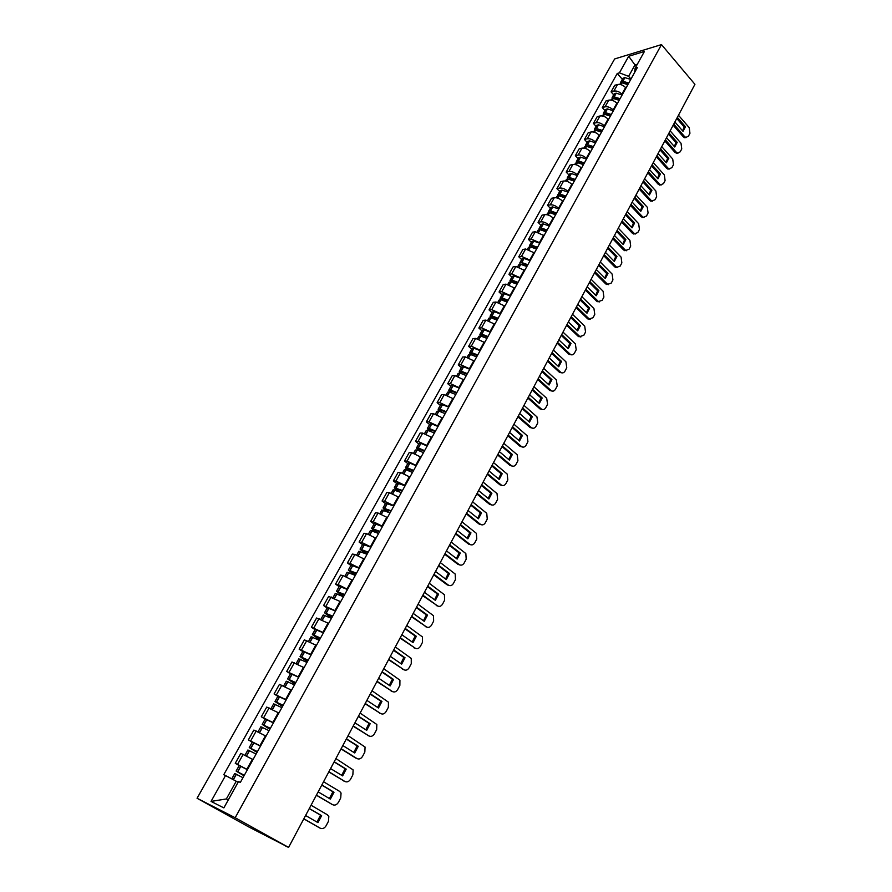 <?xml version="1.0" encoding="UTF-8"?>
<svg xmlns="http://www.w3.org/2000/svg" width="892" height="892" viewBox="0 0 892 892"><rect width="100%" height="100%" fill="white"/><g stroke="black" fill="none" stroke-linecap="round" stroke-linejoin="round"><path stroke-width="1.34" d="M286.477 846.318L248.913 827.018L197.065 798.262L235.176 817.73L661.496 44.6L694.935 84.327L288.595 847.4L235.176 817.73M661.496 44.6L614.644 58.95L197.065 798.262M286.377 846.508L285.139 845.627M288.595 847.4L285.072 845.75M625.983 88.018L625.571 87.55C623.04 85.041 620.364 84.026 617.565 84.495L614.755 85.286L611.065 91.876L613.874 91.096C616.673 90.638 619.349 91.664 621.891 94.162L622.315 94.641M613.663 94.797L611.065 91.876M617.275 103.717L616.851 103.249C614.298 100.74 611.611 99.714 608.812 100.149L606.014 100.919L602.278 107.575L605.077 106.828C607.887 106.393 610.563 107.43 613.139 109.939L613.551 110.407M604.91 110.485L602.278 107.575M608.467 119.573L608.043 119.104C605.456 116.607 602.769 115.57 599.959 115.982L597.172 116.707L593.403 123.442L596.191 122.728C598.989 122.327 601.687 123.375 604.285 125.872L604.709 126.341M596.057 126.341L593.403 123.442M599.558 135.617L599.123 135.149C596.525 132.652 593.816 131.603 591.028 131.983L588.241 132.674L584.427 139.475L587.215 138.795C590.002 138.427 592.712 139.498 595.332 141.984L595.756 142.452M587.114 142.363L584.427 139.475M590.549 151.818L590.125 151.361C587.493 148.875 584.773 147.804 581.985 148.15L579.198 148.808L575.351 155.687L578.127 155.052C580.926 154.717 583.636 155.788 586.278 158.274L586.713 158.731M578.061 158.564L575.351 155.687M581.45 168.209L581.015 167.752C578.362 165.265 575.63 164.184 572.842 164.496L570.077 165.12L566.175 172.078L568.951 171.476C571.739 171.175 574.459 172.256 577.135 174.732L577.57 175.2M568.929 174.944L566.175 172.078M572.251 184.778L571.805 184.321C569.129 181.845 566.387 180.753 563.61 181.031L560.845 181.611L556.909 188.647L559.674 188.078C562.451 187.811 565.193 188.914 567.881 191.379L568.327 191.847M559.685 191.501L556.909 188.647M562.952 201.525L562.506 201.068C559.797 198.604 557.043 197.489 554.267 197.745L551.512 198.28L547.532 205.394L550.286 204.87C553.062 204.636 555.816 205.751 558.537 208.215L558.983 208.672M550.331 208.237L547.532 205.394M553.542 218.462L553.085 218.016C550.353 215.552 547.599 214.426 544.822 214.637L542.08 215.139L538.054 222.331L540.797 221.84C543.574 221.651 546.328 222.777 549.082 225.23L549.528 225.687M540.887 225.163L538.054 222.331M544.031 235.588L535.278 231.719L532.535 232.188L528.465 239.457L531.197 239.011L539.972 242.903M531.331 242.278L528.465 239.457M534.408 252.915L525.622 249.002L522.89 249.425L518.776 256.773L521.497 256.372L530.305 260.297M521.675 259.583L518.776 256.773M524.686 270.432L515.855 266.474L513.134 266.853L508.964 274.29L511.685 273.933L520.538 277.903M511.897 277.089L508.964 274.29M514.84 288.138L505.976 284.147L503.266 284.481L499.052 292.007L501.761 291.684L510.648 295.698M502.018 294.784L499.052 292.007M504.894 306.056L495.985 302.02L493.287 302.321L489.028 309.925L491.726 309.647L500.646 313.705M492.027 312.691L489.028 309.925M494.826 324.186L485.884 320.105L483.185 320.351L478.881 328.044L481.568 327.81L490.533 331.913M481.914 330.798L478.881 328.044M484.646 342.517L475.659 338.391L472.983 338.592L468.623 346.375L471.299 346.185L480.309 350.344M471.69 349.107L468.623 346.375M474.343 361.07L465.323 356.889L462.647 357.045L458.243 364.917L460.908 364.783L469.95 368.976M461.354 367.638L458.243 364.917M463.929 379.825L454.853 375.61L452.199 375.71L447.739 383.683L450.393 383.593L459.48 387.83M450.884 386.381L447.739 383.683M453.381 398.813L444.272 394.543L441.629 394.598L437.125 402.66L439.756 402.627L448.888 406.919M440.302 405.347L437.125 402.66M442.711 418.025L433.568 413.71L430.936 413.71L426.365 421.86L428.996 421.883L438.162 426.22M429.587 424.536L426.365 421.86M431.918 437.459L422.73 433.099L420.11 433.055L415.494 441.295L418.103 441.373L427.313 445.755M418.749 443.948L415.494 441.295M420.991 457.139L411.758 452.712L409.16 452.623L404.489 460.963L407.075 461.086L416.33 465.524M407.778 463.595L404.489 460.963M409.941 477.042L400.664 472.57L398.077 472.425L393.339 480.877L395.925 481.044L405.213 485.538M396.672 483.486L393.339 480.877M398.746 497.201L389.425 492.674L386.849 492.462L382.066 501.014L384.63 501.248L393.974 505.797M385.444 503.612L382.066 501.014M387.418 517.594L378.052 513.023L375.499 512.755L370.659 521.407L373.202 521.697L382.579 526.302M374.071 523.972L370.659 521.407M375.956 538.244L366.545 533.617L364.003 533.282L359.097 542.046L361.639 542.403L371.061 547.052M362.553 544.599L359.097 542.046M364.337 559.139L354.893 554.456L352.373 554.077L347.401 562.941L349.92 563.354L359.387 568.059M350.902 565.472L347.401 562.941M352.585 580.302L343.097 575.563L340.588 575.117L335.559 584.104L338.068 584.572L347.568 589.333M339.105 586.601L335.559 584.104M340.688 601.732L328.669 596.425L323.573 605.523L335.615 610.875M327.163 607.998L323.573 605.523M328.635 623.43L316.593 618L311.431 627.21L323.495 632.696M315.066 629.663L311.431 627.21M316.437 645.407L304.362 639.843L299.143 649.175L311.23 654.784M302.823 651.595L299.143 649.175M304.083 667.651L291.974 661.976L286.689 671.42L298.798 677.151M290.413 673.817L286.689 671.42M291.561 690.196L279.441 684.376L274.078 693.943L286.22 699.819M277.858 696.317L274.078 693.943M278.884 713.02L266.73 707.077L261.311 716.767L273.465 722.765M265.136 719.108L261.311 716.767M265.582 735.878L253.863 730.069L248.366 739.881L260.553 746.024M252.246 742.2L248.366 739.881M253.027 759.583L240.829 753.35L235.265 763.296L247.474 769.584M239.19 765.581L235.265 763.296M636.163 66.331L634.97 64.938L628.615 76.344L630.978 79.042M628.615 76.344L619.405 72.854L628.693 56.274L644.425 51.468L635.104 68.249L634.658 72.397M237.986 782.251L236.224 781.236L226.356 798.953L211.036 801.406L223.859 807.896L238.499 781.559L240.349 782.407L637.334 67.591L635.104 68.249M211.036 801.406L225.531 775.549L236.224 781.236M619.405 72.854L617.242 73.479L223.747 774.724L225.531 775.549M226.356 798.953L228.296 799.912M637.323 64.246L634.97 64.938L628.693 56.274M622.337 79.276L617.242 73.479M628.737 83.056L622.739 81.205L620.843 81.941L620.721 82.923M620.843 81.941L622.861 78.329L624.757 77.582L630.756 79.421M619.494 84.361L621.847 82.8L627.856 84.651M622.337 82.844L623.441 82.465L628.236 83.959M673.739 124.133L684.554 136.543L685.837 137.435L688.434 136.197L689.951 133.298L689.226 127.668L678.477 115.246M674.887 121.981L683.027 131.336L685.457 126.753L677.34 117.387M627.578 83.625L628.102 84.216M673.17 125.203L683.305 136.822L684.588 137.714L686.249 137.524M682.592 130.845L684.209 127.043L676.76 118.458M684.209 127.043L685.457 126.753M620.063 98.689L614.031 96.815L612.146 97.518L612.046 98.521M612.146 97.518L614.187 93.861L616.082 93.147L622.103 95.02M610.741 100.038L613.139 98.421L619.159 100.305M613.629 98.466L614.755 98.053L619.561 99.581M665.365 139.854L676.292 152.22L677.519 153.078L680.217 151.83L681.756 148.908L681.02 143.255L670.16 130.868M666.525 137.68L674.753 147.002L677.206 142.374L669 133.031M664.808 140.903L675.054 152.487L677.987 153.19M674.319 146.5L675.958 142.642L668.442 134.09M675.958 142.642L677.206 142.374M611.288 114.488L605.233 112.582L603.36 113.262L603.271 114.287M603.36 113.262L605.423 109.571L607.307 108.869L613.35 110.786M601.899 115.882L604.33 114.209L610.373 116.127M604.843 114.254L605.969 113.819L610.797 115.369M656.913 155.743L667.952 168.053L669.111 168.889L671.921 167.629L673.471 164.674L672.724 158.999L661.752 146.656M658.084 153.547L666.402 162.835L668.877 158.152L660.582 148.852M656.356 156.78L666.714 168.309L669.624 169.012M665.945 162.333L667.629 158.408L660.024 149.889M667.629 158.408L668.877 158.152M602.412 130.466L596.347 128.515L594.473 129.173L594.407 130.221M594.473 129.173L596.558 125.438L598.432 124.769L604.497 126.709M592.957 131.904L595.432 130.165L601.498 132.116M595.956 130.221L597.094 129.753L601.933 131.325M648.361 171.799L659.523 184.064L660.615 184.856L663.525 183.596L665.097 180.619L664.339 174.91L653.245 162.612M649.543 169.58L657.95 178.835L660.448 174.096L652.074 164.83M647.815 172.814L658.285 184.31L661.184 185.012M657.482 178.322L659.21 174.341L651.528 165.856M659.21 174.341L660.448 174.096M593.448 146.611L587.36 144.627L585.498 145.262L585.453 146.321M585.498 145.262L587.605 141.482L589.478 140.836L595.555 142.82M583.914 148.094L584.572 146.924L586.434 146.288L592.522 148.273M586.981 146.355L588.118 145.853L592.979 147.459M639.72 188.022L650.993 200.254L652.03 201.001L655.051 199.73L656.635 196.719L655.876 191L644.66 178.746M640.913 185.781L649.409 195.002L651.941 190.219L643.466 180.987M639.185 189.026L649.755 200.466L652.643 201.179M648.941 194.489L650.703 190.453L642.931 181.99M650.703 190.453L651.941 190.219M584.383 162.935L578.284 160.917L576.422 161.519L576.399 162.612M576.422 161.519L578.551 157.706L580.413 157.081L586.512 159.099M574.771 164.463L575.485 163.203L577.336 162.589L583.446 164.619M577.916 162.667L579.042 162.132L583.926 163.76M630.978 204.435L642.385 216.6L643.344 217.314L646.477 216.042L648.071 212.998L647.313 207.256L635.974 195.047M632.194 202.161L640.779 211.348L643.333 206.509L634.769 197.31M630.466 205.416L641.147 216.812L644.013 217.514M640.3 210.835L642.095 206.721L634.245 198.303M642.095 206.721L643.333 206.509M575.217 179.437L569.096 177.374L567.245 177.954L567.256 179.08M567.245 177.954L569.397 174.096L571.248 173.505L577.369 175.557M565.539 181.009L566.297 179.649L568.148 179.08L574.27 181.132M568.75 179.158L569.876 178.59L574.771 180.251M622.148 221.015L634.569 233.804L637.813 232.533L639.43 229.456L638.661 223.68L627.199 211.538M623.374 218.718L632.049 227.861L634.636 222.978L625.983 213.812M621.635 221.974L632.439 233.325L635.294 234.027M631.558 227.349L633.398 223.178L625.47 214.782M633.398 223.178L634.636 222.978M565.952 196.117L559.808 194.021L557.968 194.579L558.002 195.727M557.968 194.579L560.143 190.676L561.993 190.107L568.137 192.193M556.195 197.745L557.009 196.296L558.849 195.738L565.004 197.834M559.496 195.839L560.6 195.225L565.517 196.909M613.228 237.785L625.693 250.462L629.061 249.202L630.689 246.092L629.908 240.294L618.323 228.196M614.454 235.455L623.24 244.564L625.849 239.625L617.097 230.504M612.726 238.721L623.642 250.016L626.474 250.73M622.727 244.04L624.612 239.803L616.595 231.452M624.612 239.803L625.849 239.625M556.586 212.987L550.42 210.858L548.58 211.382L548.669 212.564M548.58 211.382L550.788 207.435L552.627 206.899L558.793 209.018M546.751 214.66L547.621 213.11L549.45 212.586L555.616 214.727M550.152 212.709L551.234 212.04L556.151 213.768M604.196 254.733L616.718 267.31L620.208 266.05L621.858 262.895L621.066 257.086L609.359 245.032M605.445 252.38L614.32 261.445L616.963 256.45L608.11 247.374M603.706 255.647L614.744 266.898L617.554 267.6M613.808 260.921L615.725 256.617L607.619 248.299M615.725 256.617L616.963 256.45M547.119 230.036L540.931 227.873L539.102 228.363L539.225 229.59M539.102 228.363L541.332 224.371L543.161 223.87L549.338 226.033M537.196 231.775L538.121 230.114L539.95 229.623L546.138 231.797M540.708 229.757L541.589 229.021L546.696 230.805M595.076 271.87L607.642 284.336L611.254 283.076L612.927 279.898L612.124 274.056L600.294 262.07M596.335 269.495L605.3 278.516L607.976 273.465L599.034 264.422M594.596 272.762L605.757 283.957L608.534 284.66M604.776 277.992L606.75 273.61L598.554 265.337M606.75 273.61L607.976 273.465M537.542 247.285L531.331 245.077L529.514 245.545L529.681 246.805M529.514 245.545L531.766 241.509L533.583 241.041L539.783 243.237M527.54 249.069L528.521 247.318L530.339 246.861L536.549 249.069M531.164 247.006L532.167 246.248L537.118 248.032M585.843 289.198L598.465 301.552L602.212 300.292L603.895 297.081L603.092 291.216L591.117 279.285M587.126 286.789L596.191 295.776L598.889 290.669L589.846 281.671M585.375 290.067L596.67 301.217L599.413 301.909M595.655 295.241L597.662 290.803L589.378 282.563M597.662 290.803L598.889 290.669M527.852 264.723L521.63 262.482L519.813 262.917L520.036 264.222M519.813 262.917L522.088 258.836L523.905 258.39L530.127 260.631M517.773 266.574L518.809 264.712L520.627 264.277L526.849 266.53M521.541 264.456L522.311 263.608L527.451 265.459M576.511 306.714L589.188 318.946L593.057 317.708L594.774 314.452L593.949 308.565L581.852 296.69M577.804 304.283L586.981 313.226L589.701 308.052L580.569 299.11M576.065 307.573L587.471 318.656L590.181 319.358M586.423 312.691L588.486 308.175L580.101 299.968M588.486 308.175L589.701 308.052M518.051 282.363L511.807 280.077L510.001 280.489L510.291 281.839M510.001 280.489L512.309 276.353L514.115 275.951L520.359 278.226M507.894 284.269L508.986 282.296L510.793 281.894L517.048 284.191M511.807 282.117L511.629 281.393L512.499 281.203L517.661 283.076M567.078 324.432L579.8 336.54L583.814 335.314L585.542 332.025L584.706 326.104L572.474 314.296M568.382 321.979L577.659 330.865L580.413 325.647L571.181 316.738M566.632 325.268L578.172 336.295L580.859 336.986M577.102 330.33L579.198 325.736L570.724 317.585M579.198 325.736L580.413 325.647M508.15 300.203L501.884 297.883L500.089 298.251L500.445 299.656M500.089 298.251L502.419 294.081L504.381 293.736L510.469 296.01M497.903 302.165L499.063 300.091L500.858 299.723L507.124 302.053M501.995 299.98L501.717 299.166L502.586 298.987L507.76 300.894M557.533 342.35L570.311 354.325C571.95 355.306 573.333 354.904 574.459 353.109L576.21 349.787L575.362 343.844L562.997 332.103M558.86 339.863L568.237 348.705L571.025 343.42L561.681 334.567M557.11 343.164L569.096 354.392L571.415 354.826M567.658 348.17L569.81 343.509L561.246 335.392M569.81 343.509L571.025 343.42M498.126 318.254L491.838 315.891L490.054 316.225L490.511 317.697M490.054 316.225L492.406 311.999L494.369 311.687L500.479 314.017M487.79 320.261L489.017 318.076L490.801 317.742L497.089 320.117M492.094 318.054L491.693 317.139L492.562 316.983L497.747 318.923M547.889 360.468L560.711 372.31C562.395 373.369 563.833 372.967 565.004 371.117L566.766 367.749L565.918 361.784L553.408 350.11M549.227 357.96L558.704 366.746L561.525 361.405L552.081 352.608M547.465 361.26L559.507 372.354L561.871 372.856M558.124 366.211L560.321 361.472L551.657 353.399M560.321 361.472L561.525 361.405M487.991 336.507L481.68 334.099L479.907 334.4L480.465 335.95M479.907 334.4L482.293 330.129L484.233 329.85L490.366 332.214M477.566 338.581L478.859 336.273L480.632 335.983L486.943 338.391M482.115 336.351L481.557 335.325L482.416 335.18L487.623 337.154M538.132 378.799L551.011 390.495C552.739 391.633 554.211 391.242 555.437 389.313L557.221 385.913L556.363 379.936L543.707 368.318M539.482 376.268L549.071 384.998L551.925 379.602L542.369 370.849M537.72 379.568L549.795 390.518L552.215 391.097M548.468 384.452L550.721 379.635L541.957 371.618M550.721 379.635L551.925 379.602M477.733 354.971L471.4 352.518L469.638 352.786L470.329 354.425M469.638 352.786L472.046 348.471L473.987 348.226L480.141 350.634M467.23 357.112L468.579 354.693L470.34 354.425L476.674 356.878M472.035 354.882L471.299 353.723L472.158 353.589L477.376 355.607M528.254 397.341L541.188 408.882C542.96 410.108 544.488 409.718 545.759 407.733L547.565 404.288L546.696 398.278L533.895 386.738M529.625 394.777L539.326 403.452L542.213 397.988L532.535 389.291M527.863 398.077L539.983 408.893L542.436 409.54M538.712 402.905L541.009 398.01L532.145 390.038M541.009 398.01L542.213 397.988M467.352 373.659L461.175 371.195L459.257 371.395L460.105 373.124L466.282 375.588M459.257 371.395L461.688 367.025L463.617 366.824L469.794 369.266M456.76 375.855L458.176 373.313L460.105 373.124L458.31 376.346M461.866 373.637L460.93 372.321L461.777 372.209L467.018 374.261M518.263 416.096L531.298 427.524C533.104 428.784 534.665 428.394 535.969 426.354L537.798 422.875L536.928 416.843L523.983 405.369M519.646 413.498L529.469 422.128L532.379 416.597L522.601 407.956M517.884 416.809L530.104 427.513L532.557 428.193M528.833 421.57L531.186 416.597L522.221 408.681M531.186 416.597L532.379 416.597M456.86 392.558L450.493 390.016L448.743 390.217L449.791 392.056M448.743 390.217L451.218 385.79L453.136 385.623L459.324 388.12M446.178 394.81L447.661 392.157L449.401 391.967L455.779 394.509M451.608 392.625L450.427 391.153L451.274 391.053L456.537 393.149M508.161 435.073L521.352 446.424C523.169 447.661 524.741 447.26 526.079 445.197L527.93 441.674L527.116 435.686L513.937 424.224M509.566 432.442L519.49 441.016L522.444 435.419L512.554 426.833M507.793 435.753L520.148 446.39L522.545 447.059M518.843 440.458L521.251 435.396L512.175 427.536M521.251 435.396L522.444 435.419M446.234 411.68L439.845 409.093L438.117 409.25L439.388 411.234M438.117 409.25L440.615 404.778L442.521 404.656L448.732 407.187M435.463 414L437.013 411.223L438.752 411.067L445.141 413.654M441.261 411.87L439.812 410.197L440.648 410.119L445.922 412.249M497.937 454.262L511.283 465.535C513.123 466.772 514.717 466.338 516.067 464.253L517.929 460.685L517.204 454.753L503.79 443.291M499.353 451.608L509.399 460.116L512.387 454.463L502.374 445.933M497.591 454.931L510.09 465.479L512.432 466.148M508.741 459.558L511.194 454.418L502.018 446.602M511.194 454.418L512.387 454.463M435.486 431.037L429.085 428.405L427.357 428.517L428.896 430.658M427.357 428.517L429.888 423.99L431.784 423.912L438.017 426.488M424.625 433.423L426.253 430.513L427.97 430.39L434.382 433.033M430.836 431.36L429.063 429.465L429.899 429.409L435.185 431.572M487.601 473.685L501.092 484.869C502.954 486.095 504.571 485.649 505.931 483.531L507.827 479.929L507.18 474.053L493.51 462.58M489.028 470.998L499.197 479.45L502.218 473.719L492.094 465.256M487.266 474.321L499.91 484.802L502.185 485.46M498.517 478.881L501.036 473.652L491.748 465.903M501.036 473.652L502.218 473.719M424.614 450.616L418.181 447.94L416.475 448.018L418.315 450.337M416.475 448.018L419.028 443.435L420.913 443.391L427.168 446.011M413.654 453.069L415.349 450.025L417.233 450.003L423.488 452.645M420.333 451.118L418.192 448.966L419.017 448.932L424.324 451.14M477.131 493.343L490.79 504.437C492.674 505.652 494.313 505.173 495.684 503.032L497.602 499.386L497.022 493.577L483.118 482.104M478.58 490.622L488.872 498.996L491.927 493.209L481.68 484.813M476.807 493.945L489.608 504.337L491.815 504.995M488.169 498.438L490.745 493.12L481.345 485.426M490.745 493.12L491.927 493.209M413.609 470.441L407.153 467.709L405.459 467.743L407.666 470.285M405.459 467.743L408.045 463.115L409.919 463.104L416.196 465.78M402.548 472.961L404.321 469.783L406.183 469.794L412.472 472.481M409.774 471.154L407.187 468.701L413.33 470.931M466.549 513.223L480.364 524.24C482.271 525.433 483.921 524.942 485.315 522.768L487.255 519.077L486.753 513.335L472.604 501.85M468.01 510.469L478.413 518.787L481.513 512.933L471.143 504.593M466.237 513.803L479.182 524.117L481.323 524.764M477.711 518.219L480.331 512.822L470.831 505.184M480.331 512.822L481.513 512.933M402.47 490.5L394.309 487.712L396.951 490.522M394.309 487.712L396.929 483.018L405.079 485.783M391.309 493.086L393.16 489.775L401.311 492.562M399.181 491.481L396.048 488.682L402.203 490.968M455.823 533.349L469.805 544.276C471.745 545.447 473.418 544.934 474.823 542.737L476.785 539.002L476.361 533.316L461.956 521.842M457.317 530.562L467.843 538.813L470.976 532.881L460.484 524.607M455.533 533.895L468.635 544.12L470.708 544.767M467.118 538.244L469.805 532.747L460.183 525.176M469.805 532.747L470.976 532.881M391.187 510.804L383.025 507.927L386.203 511.049M383.025 507.927L385.678 503.177L393.84 506.032M379.936 513.469L381.865 510.012L390.027 512.9M388.589 512.142L384.775 508.897L390.941 511.25M444.985 553.72L459.135 564.547C461.086 565.706 462.781 565.171 464.208 562.941L466.193 559.173L465.847 553.553L451.185 542.068M446.491 550.899L457.139 559.072L460.305 553.073L449.691 544.878M444.707 554.233L457.964 564.38L459.96 565.004M456.392 558.503L459.146 552.917L449.412 545.402M459.146 552.917L460.305 553.073M379.78 531.353L371.607 528.387L375.432 531.9M371.607 528.387L374.294 523.571L382.456 526.525M368.418 534.096L370.425 530.495L378.598 533.472M378.041 533.182L373.369 529.357L379.546 531.766M434.003 574.325L448.33 585.063C450.304 586.211 452.021 585.654 453.459 583.39L455.466 579.566L455.199 574.024L440.28 562.54M435.53 571.471L446.312 579.577L449.523 573.511L438.775 565.383M433.746 574.816L447.171 584.862L449.077 585.475M445.543 579.008L448.364 573.322L438.507 565.874M448.364 573.322L449.523 573.511M368.218 552.159L360.045 549.093L364.705 553.118M360.045 549.093L362.765 544.22L370.938 547.264M356.767 554.969L358.852 551.234L367.025 554.311M367.08 554.222L361.817 550.074L368.006 552.549M422.897 595.198L437.392 605.824C439.399 606.961 441.127 606.382 442.588 604.085L444.617 600.227L444.417 594.741L429.253 583.257M424.436 592.31L435.352 600.338L438.596 594.195L427.714 586.133M422.652 595.644L438.061 606.203M434.571 599.759L437.448 593.983L427.469 586.601M437.448 593.983L438.596 594.195M356.521 573.221L348.348 570.055L354.113 574.76M348.348 570.055L351.091 565.127L359.275 568.271M344.959 576.109L347.133 572.218L355.317 575.396M355.462 575.139L350.121 571.036L356.321 573.589M411.647 616.316L426.32 626.853C428.35 627.968 430.1 627.355 431.583 625.036L433.635 621.122L433.501 615.703L418.08 604.241M413.208 613.395L424.257 621.345L427.547 615.123L416.531 607.151M411.424 616.74L426.9 627.176M423.455 620.765L426.398 614.889L416.296 607.586M426.398 614.889L427.547 615.123M344.68 594.551L336.496 591.284L343.487 596.703M336.496 591.284L339.283 586.289L347.467 589.534M333.017 597.517L335.269 593.47L343.453 596.748M343.699 596.324L338.291 592.266L344.49 594.886M400.263 637.702L415.115 648.127C417.166 649.22 418.939 648.596 420.444 646.243L422.518 642.273L422.451 636.933L406.774 625.47M401.835 634.736L413.029 642.619L416.352 636.319L405.202 628.414M400.051 638.092L415.616 648.406M412.204 642.039L415.204 636.052L404.99 628.815M415.204 636.052L416.352 636.319M332.683 616.138L324.498 612.771L331.59 618.111M324.498 612.771L327.319 607.72L335.503 611.065M320.908 619.193L323.261 614.989L331.445 618.368M331.791 617.766L326.305 613.763L332.515 616.45M388.734 659.355L403.775 669.669C405.849 670.739 407.644 670.093 409.16 667.707L411.268 663.693L411.257 658.419L395.323 646.968M390.328 656.356L401.656 664.139L405.024 657.772L393.74 649.945M388.544 659.701L404.176 669.903M400.809 663.559L403.886 657.482L393.539 650.313M403.886 657.482L405.024 657.772M320.54 638.014L312.345 634.535L319.548 639.798M312.345 634.535L315.199 629.418L323.395 632.874M308.654 641.136L311.096 636.777L319.291 640.266M319.726 639.475L314.162 635.528L320.384 638.293M377.06 681.265L392.29 691.467C394.387 692.538 396.204 691.857 397.743 689.438L399.872 685.379L399.928 680.161L383.738 668.732M378.676 678.232L390.138 685.937L393.55 679.481L382.122 671.754M376.892 681.588L392.603 691.657M389.28 685.357L392.424 679.169L381.954 672.089M392.424 679.169L393.55 679.481M308.242 660.158L300.047 656.568L307.361 661.741M300.047 656.568L302.934 651.394L311.141 654.951M296.244 663.369L298.775 658.842L306.971 662.444M307.517 661.463L301.875 657.571L308.108 660.403M365.241 703.465L380.661 713.544C382.791 714.592 384.63 713.89 386.18 711.437L388.343 707.323L388.455 702.182L371.997 690.765M366.88 700.387L378.487 708.014L381.943 701.469L370.37 693.831M365.084 703.743L380.873 713.678M377.606 707.434L380.817 701.134L370.213 694.121M380.817 701.134L381.943 701.469M295.787 682.581L287.581 678.89L295.018 683.974M287.581 678.89L290.513 673.638L298.72 677.307M283.678 685.881L286.299 681.198L294.505 684.9M295.152 683.729L289.421 679.894L295.665 682.804M353.265 725.943L368.887 735.911C371.039 736.926 372.901 736.201 374.484 733.715L376.669 729.556L376.825 724.471L360.112 713.087M354.927 722.832L366.69 730.358L370.18 723.735L358.461 716.187M353.143 726.188L368.998 735.978M365.776 729.779L369.065 723.367L358.328 716.443M369.065 723.367L370.18 723.735M283.177 705.304L274.97 701.491L282.519 706.486M274.97 701.491L277.936 696.184L286.142 699.964M270.945 708.694L273.666 703.833L281.872 707.646M282.63 706.274L276.821 702.506L283.065 705.483M341.145 748.711L356.956 758.546C359.142 759.549 361.037 758.791 362.62 756.271L364.839 752.056L365.062 747.039L348.081 735.688M342.829 745.556L354.737 752.993L358.272 746.281L346.408 738.821M355.852 758.122L341.034 748.912M353.801 752.402L357.168 745.879L346.297 739.044M357.168 745.879L358.272 746.281M270.387 728.318L262.181 724.393L269.852 729.288M262.181 724.393L265.192 719.008L273.398 722.899M258.056 731.786L260.865 726.757L269.072 730.693M269.942 729.11L264.043 725.408L270.309 728.463M328.869 771.758L344.881 781.47C347.1 782.462 349.006 781.671 350.623 779.117L352.864 774.847L353.132 769.896L335.894 758.568M330.575 768.569L342.628 775.906L346.219 769.116L334.199 761.746M328.78 771.926L344.702 781.403M341.681 775.326L345.115 768.681L334.099 761.935M345.115 768.681L346.219 769.116M257.442 751.633L249.236 747.585L257.019 752.391M249.236 747.585L252.28 742.133L260.486 746.147M244.988 755.201L247.898 749.982L256.104 754.041M257.097 752.246L251.109 748.611L257.375 751.744M316.437 795.118L332.649 804.696C334.89 805.654 336.83 804.84 338.469 802.254L340.733 797.927L341.056 793.044L339.651 791.405L323.551 781.76M318.154 791.884L330.375 799.12L334.009 792.241L321.834 784.971M252.068 759.014L253.049 759.538M316.37 795.24L332.248 804.517M329.393 798.541L332.917 791.784L321.756 785.116M332.917 791.784L334.009 792.241M244.33 775.248L236.112 771.078L244.029 775.784M236.112 771.078L239.201 765.559L247.407 769.696M231.764 778.872L234.763 773.509L242.97 777.69M244.085 775.683L238.008 772.115L244.285 775.326M303.837 818.778L320.261 828.211C322.536 829.159 324.498 828.311 326.149 825.68L328.457 821.309L328.825 816.481L327.353 814.753L311.04 805.242M305.577 815.5L317.953 822.636L321.633 815.667L309.301 808.498M303.793 818.856L319.637 827.921M316.95 822.056L320.551 815.177L309.256 808.598M320.551 815.177L321.633 815.667M246.839 769.216L252.403 759.215M259.94 745.656L265.426 735.777M272.863 722.397L278.271 712.641M285.618 699.439L290.959 689.806M298.207 676.772L303.481 667.272M310.639 654.394L315.846 645.016M322.915 632.294L328.066 623.04M335.035 610.485L340.12 601.331M347.01 588.932L352.028 579.9M358.829 567.658L363.78 558.738M370.503 546.64L375.398 537.831M382.032 525.89L386.872 517.182M393.428 505.374L398.211 496.777M404.689 485.125L409.406 476.629M415.806 465.111L420.466 456.715M426.789 445.331L431.405 437.035M437.649 425.796L442.198 417.59M448.375 406.484L452.88 398.378M458.979 387.396L463.427 379.39M469.46 368.541L473.853 360.624M479.818 349.898L484.155 342.082M490.054 331.478L494.346 323.74M500.167 313.259L504.415 305.61M510.179 295.252L514.372 287.692M520.069 277.445L524.217 269.975M529.848 259.851L533.951 252.458M539.515 242.446L543.574 235.142M549.082 225.23L553.085 218.016M558.537 208.215L562.506 201.068M567.881 191.379L571.805 184.321M577.135 174.732L581.015 167.752M586.278 158.274L590.125 151.361M595.332 141.984L599.123 135.149M604.285 125.872L608.043 119.104M613.139 109.939L616.851 103.249M621.891 94.162L625.571 87.55M250.73 740.839L256.227 730.983M263.686 717.647L269.116 707.925M276.487 694.757L281.85 685.156M289.108 672.155L294.405 662.678M301.585 649.844L306.815 640.489M313.895 627.812L319.057 618.58M326.059 606.058L331.155 596.938M338.068 584.572L343.097 575.563M349.92 563.354L354.893 554.456M361.639 542.403L366.545 533.617M373.202 521.697L378.052 513.023M384.63 501.248L389.425 492.674M395.925 481.044L400.664 472.57M407.075 461.086L411.758 452.712M418.103 441.373L422.73 433.099M428.996 421.883L433.568 413.71M439.756 402.627L444.272 394.543M450.393 383.593L454.853 375.61M460.908 364.783L465.323 356.889M471.299 346.185L475.659 338.391M481.568 327.81L485.884 320.105M491.726 309.647L495.985 302.02M501.761 291.684L505.976 284.147M511.685 273.933L515.855 266.474M521.497 256.372L525.622 249.002M531.197 239.011L535.278 231.719M540.797 221.84L544.822 214.637M550.286 204.87L554.267 197.745M559.674 188.078L563.61 181.031M568.951 171.476L572.842 164.496M578.127 155.052L581.985 148.15M587.215 138.795L591.028 131.983M596.191 122.728L599.959 115.982M605.077 106.828L608.812 100.149M613.874 91.096L617.565 84.495M237.595 764.332L243.17 754.353M622.906 81.228L624.924 77.593M622.739 81.205L624.757 77.582M620.832 84.617L621.847 82.8M620.988 84.662L622.014 82.811M683.305 136.822L684.554 136.543M614.198 96.827L616.238 93.158M614.031 96.815L616.082 93.147M612.09 100.305L613.139 98.421M612.235 100.339L613.306 98.432M675.054 152.487L676.292 152.22M605.4 112.593L607.474 108.891M605.233 112.582L607.307 108.869M603.237 116.161L604.33 114.209M605.679 114.399L606.002 113.819M603.393 116.205L604.497 114.221M666.714 168.309L667.952 168.053M596.514 128.537L598.599 124.791M596.347 128.515L598.432 124.769M594.306 132.183L595.432 130.165M596.781 130.366L597.127 129.753M594.451 132.228L595.6 130.176M658.285 184.31L659.523 184.064M587.527 144.649L589.645 140.858M587.36 144.627L589.478 140.836M585.264 148.384L586.434 146.288M587.795 146.5L588.151 145.853M585.42 148.429L586.601 146.31M649.755 200.466L650.993 200.254M578.451 160.928L580.581 157.103M578.284 160.917L580.413 157.081M576.132 164.764L577.336 162.589M578.696 162.812L579.075 162.132M576.277 164.808L577.503 162.612M641.147 216.812L642.385 216.6M569.263 177.397L571.415 173.527M569.096 177.374L571.248 173.505M566.888 181.321L568.148 179.08M569.509 179.314L569.91 178.59M567.044 181.377L568.315 179.102M632.439 233.325L633.677 233.135M559.975 194.043L562.161 190.13M559.808 194.021L561.993 190.107M557.556 198.069L558.849 195.738M560.221 195.984L560.633 195.225M557.712 198.113L559.016 195.761M623.642 250.016L624.879 249.849M550.587 210.88L552.795 206.922M550.42 210.858L552.627 206.899M548.112 214.994L549.45 212.586M550.821 212.842L551.267 212.051M548.268 215.05L549.617 212.619M614.744 266.898L615.982 266.741M541.098 227.895L543.328 223.903M540.931 227.873L543.161 223.87M538.567 232.121L539.95 229.623M541.321 229.891L541.79 229.054M538.712 232.165L540.117 229.657M605.757 283.957L606.984 283.823M531.498 245.11L533.75 241.063M531.331 245.077L533.583 241.041M528.911 249.425L530.339 246.861M531.71 247.14L532.201 246.259M529.067 249.481L530.506 246.883M596.67 301.217L597.885 301.095M521.798 262.516L524.072 258.424M521.63 262.482L523.905 258.39M519.144 266.931L520.627 264.277M521.998 264.567L522.511 263.653M519.3 266.987L520.794 264.311M587.471 318.656L588.687 318.555M511.975 280.11L514.283 275.974M511.807 280.077L514.115 275.951M509.265 284.637L510.793 281.894M512.164 282.207L512.71 281.236M509.421 284.693L510.96 281.928M578.172 336.295L579.399 336.206M502.051 297.917L504.381 293.736M501.884 297.883L504.214 293.702M499.275 302.555L500.858 299.723M502.229 300.035L502.787 299.032M499.431 302.611L501.025 299.757M568.773 354.124L569.988 354.057M492.005 315.924L494.369 311.687M491.838 315.891L494.201 311.654M489.173 320.663L490.801 317.742M492.172 318.076L492.763 317.028M489.329 320.719L490.968 317.775M559.273 372.165L560.477 372.109M481.847 334.132L484.233 329.85M481.68 334.099L484.066 329.817M478.948 338.993L480.632 335.983M482.037 336.284L482.617 335.225M479.104 339.049L480.799 336.016M549.662 390.406L550.866 390.373M471.578 352.563L473.987 348.226M471.4 352.518L473.819 348.192M468.612 357.536L470.34 354.425M471.79 354.659L472.359 353.633M468.768 357.592L470.508 354.458M539.939 408.848L541.143 408.837M461.175 371.195L463.617 366.824M461.008 371.161L463.45 366.779M458.153 376.29L459.938 373.079M461.432 373.246L461.978 372.265M530.104 427.513L531.298 427.524M450.661 390.06L453.136 385.623M450.493 390.016L452.969 385.589M447.561 395.267L449.401 391.967M450.951 392.056L451.475 391.109M447.717 395.323L449.579 392.001M520.148 446.39L521.352 446.424M440.024 409.138L442.521 404.656M439.845 409.093L442.354 404.611M436.857 414.468L438.752 411.067M440.347 411.089L440.849 410.175M437.013 414.535L438.92 411.112M510.09 465.479L511.283 465.535M429.253 428.45L431.784 423.912M429.085 428.405L431.617 423.867M426.019 433.902L427.97 430.39M429.61 430.345L430.1 429.465M426.175 433.958L428.138 430.435M499.91 484.802L501.092 484.869M418.359 447.985L420.913 443.391M418.181 447.94L420.745 443.346M415.048 453.56L417.066 449.958M418.749 449.836L419.218 448.988M415.204 453.627L417.233 450.003M489.608 504.337L490.79 504.437M407.332 467.754L409.919 463.104M407.153 467.709L409.751 463.06M403.942 473.462L406.016 469.75M407.767 469.549L408.213 468.746M404.109 473.529L406.183 469.794M479.182 524.117L480.364 524.24M396.171 487.768L398.791 483.063M395.992 487.712L398.624 483.018M392.714 493.611L394.844 489.786M396.639 489.507L397.074 488.738M392.87 493.677L395.011 489.831M468.635 544.12L469.805 544.276M384.876 508.027L387.529 503.266M384.697 507.972L387.362 503.211M381.341 514.004L383.538 510.057M385.389 509.7L385.79 508.975M381.497 514.071L383.705 510.113M457.964 564.38L459.135 564.547M373.436 528.521L376.123 523.704M373.269 528.465L375.956 523.649M369.823 534.643L372.087 530.584M373.993 530.149L374.372 529.469M369.99 534.709L372.254 530.64M447.171 584.862L448.33 585.063M361.862 549.282L364.583 544.399M361.695 549.227L364.415 544.343M358.171 555.538L360.502 551.367M362.464 550.843L362.821 550.208M358.339 555.605L360.669 551.423M436.233 605.612L437.392 605.824M350.143 570.289L352.897 565.35M349.976 570.233L352.73 565.294M346.375 576.689L348.761 572.408M350.79 571.794L351.113 571.203M346.531 576.767L348.928 572.463M425.172 626.597L426.32 626.853M338.28 591.563L341.067 586.568M338.113 591.508L340.9 586.501M334.422 598.108L336.886 593.704M334.589 598.186L337.053 593.76M413.977 647.848L415.115 648.127M326.26 613.105L329.092 608.043M326.093 613.038L328.914 607.976M322.324 619.806L324.855 615.268M322.491 619.873L325.022 615.335M402.638 669.368L403.775 669.669M314.095 634.926L316.961 629.797M313.928 634.848L316.794 629.73M310.07 641.772L312.668 637.1M310.238 641.85L312.847 637.178M391.153 691.144L392.29 691.467M301.775 657.014L304.674 651.818M301.608 656.936L304.507 651.751M297.66 664.016L300.336 659.221M297.828 664.094L300.504 659.288M379.535 713.187L380.661 713.544M289.298 679.381L292.23 674.118M289.131 679.314L292.063 674.051M285.094 686.55L287.848 681.622M285.262 686.628L288.016 681.689M367.772 735.521L368.887 735.911M276.665 702.037L279.631 696.719M276.498 701.971L279.464 696.641M272.372 709.363L275.193 704.301M272.528 709.452L275.36 704.379M263.865 724.995L266.875 719.599M263.697 724.917L266.708 719.521M259.472 732.488L262.371 727.292M259.639 732.577L262.538 727.37M343.788 781.024L344.881 781.47M250.897 748.243L253.941 742.78M250.73 748.165L253.774 742.702M246.404 755.914L249.392 750.562M246.571 755.992L249.559 750.651M331.568 804.216L332.649 804.696M237.763 771.803L240.851 766.261M237.595 771.725L240.684 766.183M233.18 779.619L236.235 774.156M233.347 779.708L236.402 774.234M319.18 827.698L320.261 828.211M684.588 137.714L685.837 137.435M676.281 153.346L677.519 153.078M667.874 169.134L669.111 168.889M659.378 185.101L660.615 184.856M650.792 201.224L652.03 201.001M642.106 217.525L643.344 217.314M633.331 233.994L634.569 233.804M624.456 250.641L625.693 250.462M615.491 267.466L616.718 267.31M606.415 284.481L607.642 284.336M597.239 301.674L598.465 301.552M587.962 319.046L589.188 318.946M578.585 336.618L579.8 336.54M569.096 354.392L570.311 354.325M559.507 372.354L560.711 372.31M549.795 390.518L551.011 390.495M539.983 408.893L541.188 408.882"/></g></svg>
